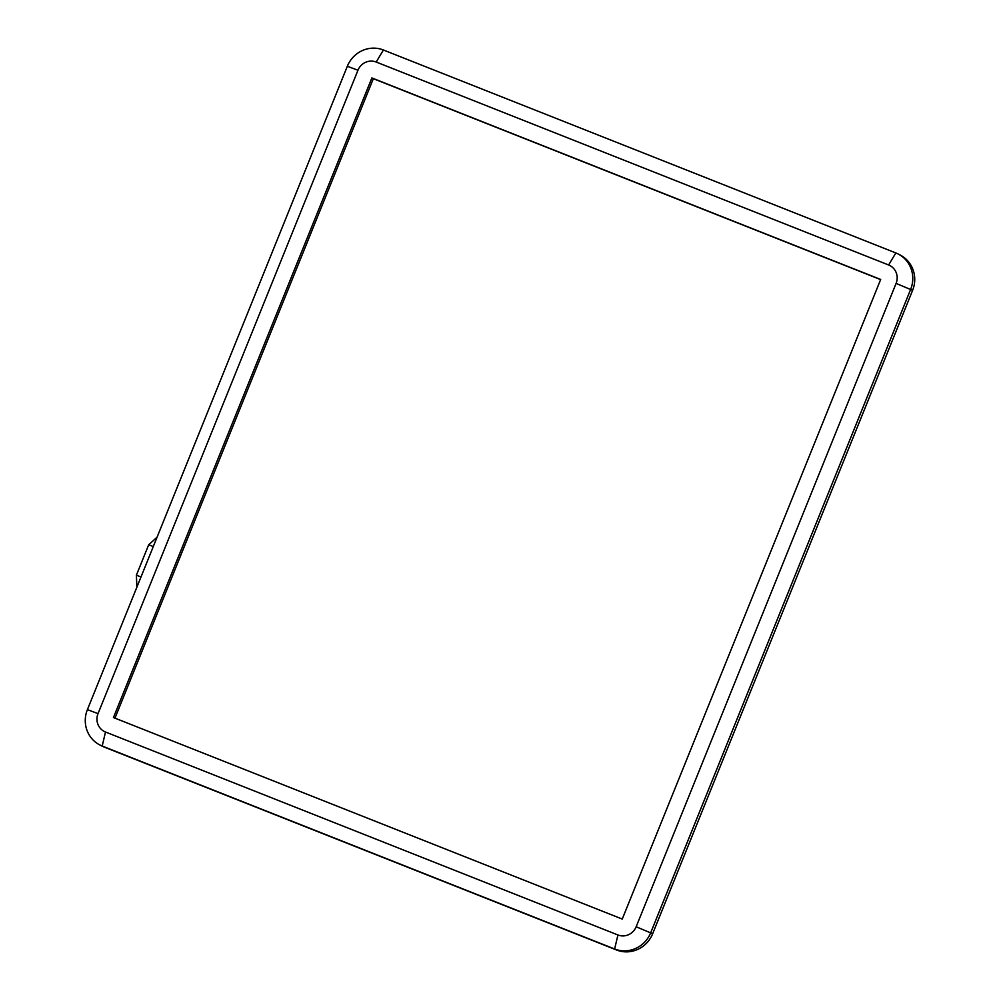 <?xml version="1.0" encoding="UTF-8"?>
<svg xmlns="http://www.w3.org/2000/svg" width="1000" height="1000" viewBox="0 0 1000 1000"><rect width="100%" height="100%" fill="white"/><g stroke="black" fill="none" stroke-linecap="round" stroke-linejoin="round"><path stroke-width="1.5" d="M383.413 50L895.85 252.95A28.413 27.35 117 0 1 898.112 253.975A28.413 27.35 117 0 1 910.65 289.363L650.713 932.738A28.413 27.35 117 0 1 614.625 949L102.2 746.05A28.413 27.35 117 0 1 99.938 745.025A28.413 27.35 117 0 1 87.4 709.638L347.337 66.263A28.413 27.35 117 0 1 383.413 50L376.188 62.038A14.35 13.812 -63 0 0 357.962 70.25L98.025 713.625A14.35 13.812 -63 0 0 105.5 732.013L617.938 934.975A14.35 13.812 -63 0 0 636.163 926.762L896.1 283.387A14.35 13.812 -63 0 0 888.625 264.988L376.188 62.038M105.5 732.013L102.2 746.05L104.15 747.05L616.587 950L614.625 949L617.938 934.975M636.163 926.762L652.663 933.737L912.6 290.363L896.1 283.387M371.875 77.938L113.45 717.55L622.25 919.062L880.675 279.462L371.875 77.938L373.338 78.688L114.975 718.15M898.112 253.975L900.062 254.975A28.413 27.35 117 0 1 912.6 290.363M652.663 933.737A28.413 27.35 117 0 1 616.587 950M104.15 747.05A28.413 27.35 117 0 1 101.888 746.025L99.938 745.025M880.612 279.6L373.338 78.688M136.862 587.2L136.4 575.175L148.688 544.763L157.05 537.225M148.688 544.763L153.275 546.575M136.4 575.175L140.988 576.987M888.625 264.988L895.85 252.95M357.962 70.25L347.337 66.263M98.025 713.625L87.4 709.638"/></g></svg>
